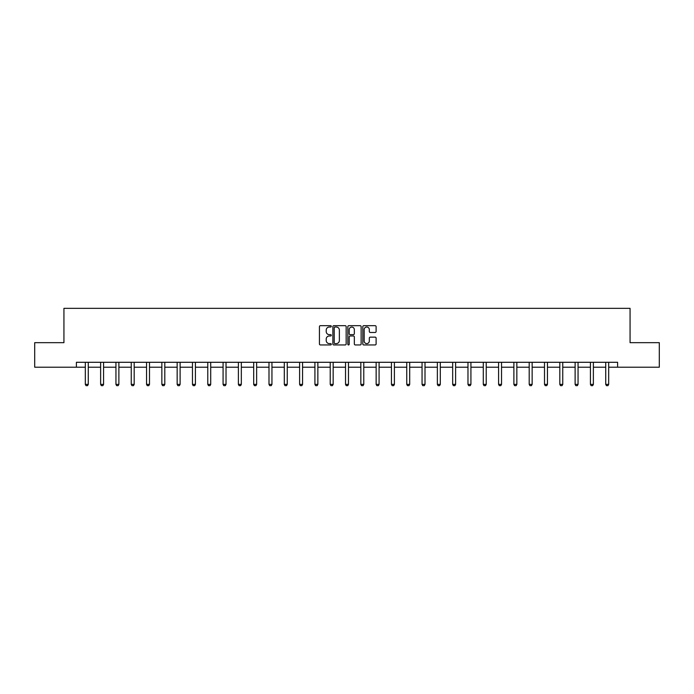 <?xml version="1.0" encoding="UTF-8"?>
<svg xmlns="http://www.w3.org/2000/svg" width="694" height="694" viewBox="0 0 694 694"><rect width="100%" height="100%" fill="white"/><g stroke="black" fill="none" stroke-linecap="round" stroke-linejoin="round"><path stroke-width="1.04" d="M331.298 326.362A0.677 0.677 0 0 0 330.63 325.686L320.394 325.686A0.963 0.963 0 0 0 319.431 326.648L319.431 343.981A0.963 0.963 0 0 0 320.394 344.944L330.63 344.944A0.677 0.677 0 0 0 331.298 344.267A0.677 0.677 0 0 0 330.63 343.599L329.303 343.599A3.08 3.08 0 0 1 326.223 340.511L326.223 339.071A3.08 3.08 0 0 1 329.303 335.991L330.63 335.991A0.677 0.677 0 0 0 331.298 335.315A0.677 0.677 0 0 0 330.63 334.638L329.303 334.638A3.08 3.08 0 0 1 326.223 331.558L326.223 330.11A3.08 3.08 0 0 1 329.303 327.03L330.63 327.03A0.677 0.677 0 0 0 331.298 326.362M375.142 332.469A0.963 0.963 0 0 0 376.105 331.506L376.105 326.648A0.963 0.963 0 0 0 375.142 325.686L363.777 325.686A0.963 0.963 0 0 0 362.815 326.648L362.815 343.981A0.963 0.963 0 0 0 363.777 344.944L375.142 344.944A0.963 0.963 0 0 0 376.105 343.981L376.105 338.108A0.963 0.963 0 0 0 375.142 337.145L370.284 337.145A0.963 0.963 0 0 0 369.321 338.108L369.321 341.023A2.576 2.576 0 0 1 366.744 343.599A2.576 2.576 0 0 1 364.168 341.023L364.168 329.607A2.576 2.576 0 0 1 366.744 327.03A2.576 2.576 0 0 1 369.321 329.607L369.321 331.506A0.963 0.963 0 0 0 370.284 332.469L375.142 332.469M76.401 367.204L34.7 367.204L34.7 342.671L63.935 342.671L63.935 308.336L630.065 308.336L630.065 342.671L659.3 342.671L659.3 367.204L617.599 367.204L617.599 362.294L76.401 362.294L76.401 367.204L85.327 367.204M346.159 326.648A0.963 0.963 0 0 0 345.196 325.686L333.831 325.686A0.963 0.963 0 0 0 332.868 326.648L332.868 343.981A0.963 0.963 0 0 0 333.831 344.944L345.196 344.944A0.963 0.963 0 0 0 346.159 343.981L346.159 326.648M348.804 325.686L360.169 325.686A0.963 0.963 0 0 1 361.132 326.648L361.132 343.981A0.963 0.963 0 0 1 360.169 344.944L355.311 344.944A0.963 0.963 0 0 1 354.339 343.981L354.339 336.954A0.963 0.963 0 0 0 353.376 335.991L350.158 335.991A0.963 0.963 0 0 0 349.195 336.954L349.195 344.267A0.677 0.677 0 0 1 348.518 344.944A0.677 0.677 0 0 1 347.841 344.267L347.841 326.648A0.963 0.963 0 0 1 348.804 325.686M88.268 367.204L100.63 367.204M103.58 367.204L115.941 367.204M118.882 367.204L131.244 367.204M134.185 367.204L146.547 367.204M149.496 367.204L161.858 367.204M164.799 367.204L177.161 367.204M180.11 367.204L192.472 367.204M195.413 367.204L207.775 367.204M210.716 367.204L223.078 367.204M226.027 367.204L238.389 367.204M241.33 367.204L253.692 367.204M256.633 367.204L268.994 367.204M271.944 367.204L284.306 367.204M287.247 367.204L299.608 367.204M302.558 367.204L314.92 367.204M317.861 367.204L330.223 367.204M333.163 367.204L345.525 367.204M348.475 367.204L360.837 367.204M363.777 367.204L376.139 367.204M379.08 367.204L391.442 367.204M394.392 367.204L406.753 367.204M409.694 367.204L422.056 367.204M425.006 367.204L437.367 367.204M440.308 367.204L452.67 367.204M455.611 367.204L467.973 367.204M470.922 367.204L483.284 367.204M486.225 367.204L498.587 367.204M501.528 367.204L513.89 367.204M516.839 367.204L529.201 367.204M532.142 367.204L544.504 367.204M547.453 367.204L559.815 367.204M562.756 367.204L575.118 367.204M578.059 367.204L590.421 367.204M593.37 367.204L605.732 367.204M608.673 367.204L617.599 367.204M334.89 327.03A0.677 0.677 0 0 0 334.213 327.707L334.213 342.923A0.677 0.677 0 0 0 334.89 343.599L336.286 343.599A3.08 3.08 0 0 0 339.366 340.511L339.366 330.11A3.08 3.08 0 0 0 336.286 327.03L334.89 327.03M354.339 329.659A2.576 2.576 0 0 0 351.771 327.082A2.576 2.576 0 0 0 349.195 329.659L349.195 333.675A0.963 0.963 0 0 0 350.158 334.638L353.376 334.638A0.963 0.963 0 0 0 354.339 333.675L354.339 329.659M88.381 362.294L88.32 362.511A0.98 0.98 0 0 0 88.268 362.806L88.268 384.389L87.531 385.664L86.065 385.664L85.327 384.389L85.327 362.806A0.98 0.98 0 0 0 85.284 362.511L85.215 362.294M85.327 384.389L88.268 384.389M103.692 362.294L103.623 362.511A0.98 0.98 0 0 0 103.58 362.806L103.58 384.389L102.842 385.664L101.367 385.664L100.63 384.389L100.63 362.806A0.98 0.98 0 0 0 100.587 362.511L100.517 362.294M100.63 384.389L103.58 384.389M118.995 362.294L118.926 362.511A0.98 0.98 0 0 0 118.882 362.806L118.882 384.389L118.145 385.664L116.679 385.664L115.941 384.389L115.941 362.806A0.98 0.98 0 0 0 115.889 362.511L115.829 362.294M115.941 384.389L118.882 384.389M134.306 362.294L134.237 362.511A0.98 0.98 0 0 0 134.185 362.806L134.185 384.389L133.456 385.664L131.981 385.664L131.244 384.389L131.244 362.806A0.98 0.98 0 0 0 131.201 362.511L131.131 362.294M131.244 384.389L134.185 384.389M149.609 362.294L149.54 362.511A0.98 0.98 0 0 0 149.496 362.806L149.496 384.389L148.759 385.664L147.284 385.664L146.547 384.389L146.547 362.806A0.98 0.98 0 0 0 146.503 362.511L146.434 362.294M146.547 384.389L149.496 384.389M164.912 362.294L164.842 362.511A0.98 0.98 0 0 0 164.799 362.806L164.799 384.389L164.062 385.664L162.596 385.664L161.858 384.389L161.858 362.806A0.98 0.98 0 0 0 161.815 362.511L161.745 362.294M161.858 384.389L164.799 384.389M180.223 362.294L180.154 362.511A0.98 0.98 0 0 0 180.11 362.806L180.11 384.389L179.373 385.664L177.898 385.664L177.161 384.389L177.161 362.806A0.98 0.98 0 0 0 177.117 362.511L177.048 362.294M177.161 384.389L180.11 384.389M195.526 362.294L195.456 362.511A0.98 0.98 0 0 0 195.413 362.806L195.413 384.389L194.676 385.664L193.201 385.664L192.472 384.389L192.472 362.806A0.98 0.98 0 0 0 192.42 362.511L192.351 362.294M192.472 384.389L195.413 384.389M210.829 362.294L210.768 362.511A0.98 0.98 0 0 0 210.716 362.806L210.716 384.389L209.978 385.664L208.512 385.664L207.775 384.389L207.775 362.806A0.98 0.98 0 0 0 207.732 362.511L207.662 362.294M207.775 384.389L210.716 384.389M226.14 362.294L226.071 362.511A0.98 0.98 0 0 0 226.027 362.806L226.027 384.389L225.29 385.664L223.815 385.664L223.078 384.389L223.078 362.806A0.98 0.98 0 0 0 223.034 362.511L222.965 362.294M223.078 384.389L226.027 384.389M241.443 362.294L241.373 362.511A0.98 0.98 0 0 0 241.33 362.806L241.33 384.389L240.592 385.664L239.126 385.664L238.389 384.389L238.389 362.806A0.98 0.98 0 0 0 238.337 362.511L238.276 362.294M238.389 384.389L241.33 384.389M256.754 362.294L256.685 362.511A0.98 0.98 0 0 0 256.633 362.806L256.633 384.389L255.904 385.664L254.429 385.664L253.692 384.389L253.692 362.806A0.98 0.98 0 0 0 253.648 362.511L253.579 362.294M253.692 384.389L256.633 384.389M272.057 362.294L271.987 362.511A0.98 0.98 0 0 0 271.944 362.806L271.944 384.389L271.207 385.664L269.732 385.664L268.994 384.389L268.994 362.806A0.98 0.98 0 0 0 268.951 362.511L268.882 362.294M268.994 384.389L271.944 384.389M287.359 362.294L287.29 362.511A0.98 0.98 0 0 0 287.247 362.806L287.247 384.389L286.509 385.664L285.043 385.664L284.306 384.389L284.306 362.806A0.98 0.98 0 0 0 284.262 362.511L284.193 362.294M284.306 384.389L287.247 384.389M302.671 362.294L302.601 362.511A0.98 0.98 0 0 0 302.558 362.806L302.558 384.389L301.821 385.664L300.346 385.664L299.608 384.389L299.608 362.806A0.98 0.98 0 0 0 299.565 362.511L299.496 362.294M299.608 384.389L302.558 384.389M317.973 362.294L317.904 362.511A0.98 0.98 0 0 0 317.861 362.806L317.861 384.389L317.123 385.664L315.649 385.664L314.92 384.389L314.92 362.806A0.98 0.98 0 0 0 314.868 362.511L314.798 362.294M314.92 384.389L317.861 384.389M333.276 362.294L333.215 362.511A0.98 0.98 0 0 0 333.163 362.806L333.163 384.389L332.426 385.664L330.96 385.664L330.223 384.389L330.223 362.806A0.98 0.98 0 0 0 330.179 362.511L330.11 362.294M330.223 384.389L333.163 384.389M348.588 362.294L348.518 362.511A0.98 0.98 0 0 0 348.475 362.806L348.475 384.389L347.737 385.664L346.263 385.664L345.525 384.389L345.525 362.806A0.98 0.98 0 0 0 345.482 362.511L345.412 362.294M345.525 384.389L348.475 384.389M363.89 362.294L363.821 362.511A0.98 0.98 0 0 0 363.777 362.806L363.777 384.389L363.04 385.664L361.574 385.664L360.837 384.389L360.837 362.806A0.98 0.98 0 0 0 360.785 362.511L360.724 362.294M360.837 384.389L363.777 384.389M379.202 362.294L379.132 362.511A0.98 0.98 0 0 0 379.08 362.806L379.08 384.389L378.351 385.664L376.877 385.664L376.139 384.389L376.139 362.806A0.98 0.98 0 0 0 376.096 362.511L376.027 362.294M376.139 384.389L379.08 384.389M394.504 362.294L394.435 362.511A0.98 0.98 0 0 0 394.392 362.806L394.392 384.389L393.654 385.664L392.179 385.664L391.442 384.389L391.442 362.806A0.98 0.98 0 0 0 391.399 362.511L391.329 362.294M391.442 384.389L394.392 384.389M409.807 362.294L409.738 362.511A0.98 0.98 0 0 0 409.694 362.806L409.694 384.389L408.957 385.664L407.491 385.664L406.753 384.389L406.753 362.806A0.98 0.98 0 0 0 406.71 362.511L406.641 362.294M406.753 384.389L409.694 384.389M425.118 362.294L425.049 362.511A0.98 0.98 0 0 0 425.006 362.806L425.006 384.389L424.268 385.664L422.793 385.664L422.056 384.389L422.056 362.806A0.98 0.98 0 0 0 422.013 362.511L421.943 362.294M422.056 384.389L425.006 384.389M440.421 362.294L440.352 362.511A0.98 0.98 0 0 0 440.308 362.806L440.308 384.389L439.571 385.664L438.096 385.664L437.367 384.389L437.367 362.806A0.98 0.98 0 0 0 437.315 362.511L437.246 362.294M437.367 384.389L440.308 384.389M455.724 362.294L455.663 362.511A0.98 0.98 0 0 0 455.611 362.806L455.611 384.389L454.874 385.664L453.408 385.664L452.67 384.389L452.67 362.806A0.98 0.98 0 0 0 452.627 362.511L452.557 362.294M452.67 384.389L455.611 384.389M471.035 362.294L470.966 362.511A0.98 0.98 0 0 0 470.922 362.806L470.922 384.389L470.185 385.664L468.71 385.664L467.973 384.389L467.973 362.806A0.98 0.98 0 0 0 467.93 362.511L467.86 362.294M467.973 384.389L470.922 384.389M486.338 362.294L486.268 362.511A0.98 0.98 0 0 0 486.225 362.806L486.225 384.389L485.488 385.664L484.022 385.664L483.284 384.389L483.284 362.806A0.98 0.98 0 0 0 483.232 362.511L483.171 362.294M483.284 384.389L486.225 384.389M501.649 362.294L501.58 362.511A0.98 0.98 0 0 0 501.528 362.806L501.528 384.389L500.799 385.664L499.324 385.664L498.587 384.389L498.587 362.806A0.98 0.98 0 0 0 498.544 362.511L498.474 362.294M498.587 384.389L501.528 384.389M516.952 362.294L516.883 362.511A0.98 0.98 0 0 0 516.839 362.806L516.839 384.389L516.102 385.664L514.627 385.664L513.89 384.389L513.89 362.806A0.98 0.98 0 0 0 513.846 362.511L513.777 362.294M513.89 384.389L516.839 384.389M532.255 362.294L532.185 362.511A0.98 0.98 0 0 0 532.142 362.806L532.142 384.389L531.404 385.664L529.938 385.664L529.201 384.389L529.201 362.806A0.98 0.98 0 0 0 529.158 362.511L529.088 362.294M529.201 384.389L532.142 384.389M547.566 362.294L547.497 362.511A0.98 0.98 0 0 0 547.453 362.806L547.453 384.389L546.716 385.664L545.241 385.664L544.504 384.389L544.504 362.806A0.98 0.98 0 0 0 544.46 362.511L544.391 362.294M544.504 384.389L547.453 384.389M562.869 362.294L562.799 362.511A0.98 0.98 0 0 0 562.756 362.806L562.756 384.389L562.019 385.664L560.544 385.664L559.815 384.389L559.815 362.806A0.98 0.98 0 0 0 559.763 362.511L559.694 362.294M559.815 384.389L562.756 384.389M578.171 362.294L578.111 362.511A0.98 0.98 0 0 0 578.059 362.806L578.059 384.389L577.321 385.664L575.855 385.664L575.118 384.389L575.118 362.806A0.98 0.98 0 0 0 575.074 362.511L575.005 362.294M575.118 384.389L578.059 384.389M593.483 362.294L593.413 362.511A0.98 0.98 0 0 0 593.37 362.806L593.37 384.389L592.633 385.664L591.158 385.664L590.421 384.389L590.421 362.806A0.98 0.98 0 0 0 590.377 362.511L590.308 362.294M590.421 384.389L593.37 384.389M608.785 362.294L608.716 362.511A0.98 0.98 0 0 0 608.673 362.806L608.673 384.389L607.935 385.664L606.469 385.664L605.732 384.389L605.732 362.806A0.98 0.98 0 0 0 605.68 362.511L605.619 362.294M605.732 384.389L608.673 384.389"/></g></svg>
